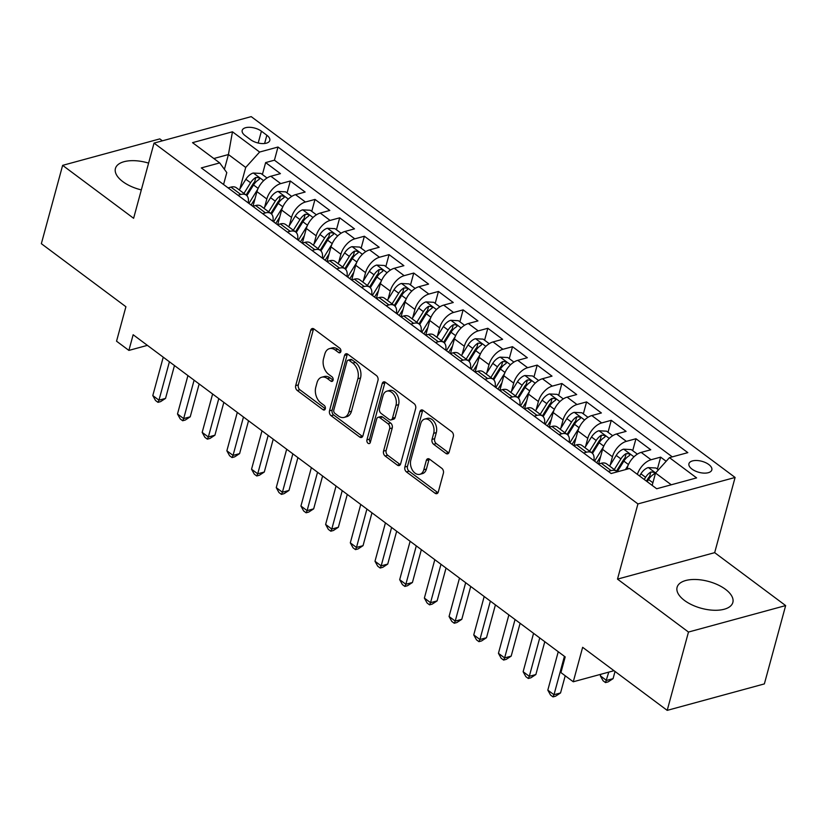 <?xml version="1.0" encoding="UTF-8"?>
<svg xmlns="http://www.w3.org/2000/svg" width="827" height="827" viewBox="0 0 827 827"><rect width="100%" height="100%" fill="white"/><g stroke="black" fill="none" stroke-linecap="round" stroke-linejoin="round"><path stroke-width="1.24" d="M340.848 351.609A2.543 1.726 -105.2 0 0 339.732 348.188L313.991 328.991A3.639 2.46 -105.2 0 0 312.192 328.557A3.639 2.46 -105.2 0 0 310.725 330.262L295.684 385.62A3.639 2.46 -105.2 0 0 297.275 390.499L323.026 409.696A2.543 1.726 -105.2 0 0 324.277 410.006A2.543 1.726 -105.2 0 0 325.3 408.807A2.543 1.726 -105.2 0 0 324.194 405.395L320.866 402.904A11.63 7.888 -105.2 0 1 315.78 387.284L317.03 382.674A11.63 7.888 -105.2 0 1 321.734 377.226A11.63 7.888 -105.2 0 1 327.461 378.611L330.79 381.102A2.543 1.726 -105.2 0 0 332.051 381.402A2.543 1.726 -105.2 0 0 333.074 380.213A2.543 1.726 -105.2 0 0 331.968 376.792L328.629 374.311A11.63 7.888 -105.2 0 1 323.553 358.68L324.804 354.07A11.63 7.888 -105.2 0 1 329.508 348.632A11.63 7.888 -105.2 0 1 335.235 350.017L338.563 352.498A2.543 1.726 -105.2 0 0 339.814 352.798A2.543 1.726 -105.2 0 0 340.848 351.609M725.455 589.3A28.893 13.904 15.2 0 0 696.334 579.51A28.893 13.904 15.2 0 0 677.096 587.304A28.893 13.904 15.2 0 0 684.487 600.454A28.893 13.904 15.2 0 0 713.608 610.243A28.893 13.904 15.2 0 0 732.846 602.449A28.893 13.904 15.2 0 0 725.455 589.3M148.602 163.115A28.893 13.904 15.2 0 0 115.429 168.481A28.893 13.904 15.2 0 0 122.83 181.64A28.893 13.904 15.2 0 0 141.324 189.9M708.78 464.516A11.847 5.706 15.2 0 0 696.841 460.505A11.847 5.706 15.2 0 0 688.943 463.699A11.847 5.706 15.2 0 0 691.982 469.095A11.847 5.706 15.2 0 0 703.922 473.116A11.847 5.706 15.2 0 0 711.82 469.912A11.847 5.706 15.2 0 0 708.78 464.516M445.867 453.403A3.639 2.46 -105.2 0 0 447.655 453.837A3.639 2.46 -105.2 0 0 449.123 452.131L453.341 436.604A3.639 2.46 -105.2 0 0 451.749 431.725L423.155 410.399A3.639 2.46 -105.2 0 0 421.367 409.965A3.639 2.46 -105.2 0 0 419.899 411.67L404.858 467.028A3.639 2.46 -105.2 0 0 406.45 471.907L435.043 493.233A3.639 2.46 -105.2 0 0 436.832 493.657A3.639 2.46 -105.2 0 0 438.3 491.962L443.396 473.199A3.639 2.46 -105.2 0 0 441.814 468.32L429.575 459.192A3.639 2.46 -105.2 0 0 427.786 458.758A3.639 2.46 -105.2 0 0 426.308 460.463L423.786 469.767A9.728 6.595 -105.2 0 1 419.858 474.316A9.728 6.595 -105.2 0 1 412.58 470.408A9.728 6.595 -105.2 0 1 410.823 460.101L420.726 423.651A9.728 6.595 -105.2 0 1 424.654 419.103A9.728 6.595 -105.2 0 1 431.932 423.01A9.728 6.595 -105.2 0 1 433.689 433.317L432.035 439.395A3.639 2.46 -105.2 0 0 433.627 444.275L445.867 453.403L448.492 452.689A3.639 2.46 -105.2 0 0 448.803 452.896M162.381 140.817L159.797 138.895L62.635 165.359L41.35 243.686L125.911 306.734L116.545 341.2L128.888 350.41L133.147 334.739L565.192 656.907L560.933 672.578L573.276 681.779L613.996 670.697M688.477 632.045L785.65 605.581L714.673 552.653L617.5 579.117L688.477 632.045L667.203 710.372L582.642 647.314L573.276 681.779M617.5 579.117L637.927 503.922L154.039 143.092L251.212 116.628L735.1 477.458L637.927 503.922M62.635 165.359L133.612 218.287L154.039 143.092M377.98 380.41A3.639 2.46 -105.2 0 0 376.388 375.52L347.795 354.204A3.639 2.46 -105.2 0 0 346.006 353.77A3.639 2.46 -105.2 0 0 344.539 355.465L329.497 410.823A3.639 2.46 -105.2 0 0 331.079 415.702L359.673 437.028A3.639 2.46 -105.2 0 0 361.471 437.462A3.639 2.46 -105.2 0 0 362.939 435.757L377.98 380.41M385.475 382.301L414.069 403.617A3.639 2.46 -105.2 0 1 415.661 408.507L400.619 463.864A3.639 2.46 -105.2 0 1 399.152 465.56A3.639 2.46 -105.2 0 1 397.363 465.125L385.124 456.008A3.639 2.46 -105.2 0 1 383.532 451.118L389.631 428.675A3.639 2.46 -105.2 0 0 388.049 423.786L379.924 417.738A3.639 2.46 -105.2 0 0 378.135 417.304A3.639 2.46 -105.2 0 0 376.667 419L370.32 442.373A2.543 1.726 -105.2 0 1 369.287 443.572A2.543 1.726 -105.2 0 1 367.384 442.548A2.543 1.726 -105.2 0 1 366.93 439.85L382.219 383.563A3.639 2.46 -105.2 0 1 383.687 381.867A3.639 2.46 -105.2 0 1 385.475 382.301M785.65 605.581L764.365 683.908L667.203 710.372M666.169 461.27L660.639 457.145L657.393 469.074M637.379 474.367A14.814 8.229 -53.3 0 1 651.056 459.75L641.183 452.39L650.766 449.785L635.953 438.734L632.707 450.674M610.192 465.084L612.456 456.742A14.814 8.229 -53.3 0 1 626.37 441.349L616.487 433.979L626.08 431.374L611.267 420.323L608.021 432.263M585.506 446.673L587.77 438.331A14.814 8.229 -53.3 0 1 601.674 422.938L591.801 415.567L601.384 412.962L586.57 401.912L583.335 413.851M560.809 428.262L563.084 419.92A14.814 8.229 -53.3 0 1 576.988 404.527L567.115 397.156L576.698 394.551L561.884 383.501L558.649 395.44M536.123 409.851L538.387 401.508A14.814 8.229 -53.3 0 1 552.302 386.116L542.429 378.756L552.012 376.14L537.199 365.1L533.953 377.029M511.437 391.44L513.701 383.097A14.814 8.229 -53.3 0 1 527.616 367.705L517.733 360.345L527.326 357.729L512.513 346.689L509.267 358.618M486.752 373.029L489.015 364.686A14.814 8.229 -53.3 0 1 502.93 349.294L493.047 341.933L502.64 339.318L487.827 328.278L484.581 340.207M462.055 354.628L464.329 346.275A14.814 8.229 -53.3 0 1 478.233 330.883L468.361 323.522L477.944 320.917L463.13 309.867L459.895 321.806M437.369 336.217L439.633 327.874A14.814 8.229 -53.3 0 1 453.547 312.472L443.675 305.111L453.258 302.506L438.444 291.455L435.198 303.395M412.683 317.806L414.947 309.463A14.814 8.229 -53.3 0 1 428.862 294.071L418.989 286.7L428.572 284.095L413.758 273.044L410.512 284.984M387.997 299.395L390.261 291.052A14.814 8.229 -53.3 0 1 404.176 275.66L394.293 268.289L403.886 265.684L389.072 254.633L385.827 266.573M363.301 280.984L365.575 272.641A14.814 8.229 -53.3 0 1 379.479 257.249L369.607 249.888L379.19 247.273L364.376 236.233L361.141 248.162M338.615 262.572L340.889 254.23A14.814 8.229 -53.3 0 1 354.793 238.838L344.921 231.477L354.504 228.862L339.69 217.821L336.455 229.751M313.929 244.161L316.193 235.819A14.814 8.229 -53.3 0 1 330.107 220.427L320.235 213.066L329.818 210.451L315.004 199.41L311.758 211.34M289.243 225.761L291.507 217.408A14.814 8.229 -53.3 0 1 305.421 202.015L295.539 194.655L305.132 192.04L290.318 180.999L280.725 183.604A14.814 8.229 126.7 0 0 266.821 198.997L264.557 207.35M287.072 192.929L290.318 180.999M641.183 452.39A14.814 8.229 126.7 0 0 627.269 467.782L626.876 469.229M616.487 433.979A14.814 8.229 126.7 0 0 602.583 449.371L598.614 463.978M591.801 415.567A14.814 8.229 126.7 0 0 577.897 430.96L573.928 445.567M567.115 397.156A14.814 8.229 126.7 0 0 553.201 412.549L549.231 427.166M542.429 378.756A14.814 8.229 126.7 0 0 528.515 394.148L524.545 408.755M517.733 360.345A14.814 8.229 126.7 0 0 503.829 375.737L499.859 390.344M493.047 341.933A14.814 8.229 126.7 0 0 479.143 357.326L475.174 371.933M468.361 323.522A14.814 8.229 126.7 0 0 454.447 338.915L450.488 353.522M443.675 305.111A14.814 8.229 126.7 0 0 429.761 320.504L425.791 335.111M418.989 286.7A14.814 8.229 126.7 0 0 405.075 302.093L401.105 316.7M394.293 268.289A14.814 8.229 126.7 0 0 380.389 283.682L376.419 298.289M369.607 249.888A14.814 8.229 126.7 0 0 355.703 265.281L351.733 279.888M344.921 231.477A14.814 8.229 126.7 0 0 331.007 246.87L327.037 261.477M320.235 213.066A14.814 8.229 126.7 0 0 306.321 228.459L302.351 243.066M295.539 194.655A14.814 8.229 126.7 0 0 281.635 210.048L277.665 224.655M245.133 135.628L250.571 139.68A11.485 5.52 15.2 0 0 262.138 143.567A11.485 5.52 15.2 0 0 269.788 140.466A11.485 5.52 15.2 0 0 266.852 135.246L261.415 131.193A11.485 5.52 15.2 0 0 249.847 127.306A11.485 5.52 15.2 0 0 242.197 130.397A11.485 5.52 15.2 0 0 245.133 135.628M671.286 484.787L655.532 473.034L669.446 457.641L687.826 452.638L277.996 147.03L259.616 152.044L245.712 167.436L239.861 188.938M669.446 457.641L696.603 477.892L656.679 488.757L629.523 468.506L611.143 473.52L201.312 167.912L219.703 162.909L192.536 142.657L232.459 131.793L259.616 152.044M672.279 456.866L274.43 160.19L265.632 162.588L280.436 173.639L270.853 176.244A14.814 8.229 126.7 0 0 256.949 191.637L252.979 206.243M248.203 202.884A14.814 8.229 126.7 0 0 246.26 195.131A14.814 8.229 126.7 0 0 240.812 194.479L237.969 195.255M246.26 195.131L236.388 187.77A14.814 8.229 126.7 0 0 230.94 187.119L228.097 187.884M608.3 471.4L611.132 470.625A14.814 8.229 -53.3 0 1 616.591 471.276A14.814 8.229 -53.3 0 1 617.231 471.855M616.591 471.276L606.708 463.916A14.814 8.229 126.7 0 0 601.26 463.254L598.428 464.03M583.614 452.989L586.446 452.214A14.814 8.229 -53.3 0 1 591.894 452.865A14.814 8.229 -53.3 0 1 593.838 460.618M591.894 452.865L582.022 445.505A14.814 8.229 126.7 0 0 576.574 444.854L573.731 445.619M558.918 434.578L561.76 433.803A14.814 8.229 -53.3 0 1 567.208 434.464A14.814 8.229 -53.3 0 1 569.152 442.207M567.208 434.464L557.336 427.094A14.814 8.229 126.7 0 0 551.888 426.443L549.045 427.218M534.232 416.167L537.074 415.392A14.814 8.229 -53.3 0 1 542.522 416.053A14.814 8.229 -53.3 0 1 544.466 423.796M542.522 416.053L532.65 408.683A14.814 8.229 126.7 0 0 527.192 408.031L524.359 408.807M509.546 397.756L512.378 396.981A14.814 8.229 -53.3 0 1 517.836 397.642A14.814 8.229 -53.3 0 1 519.78 405.385M517.836 397.642L507.954 390.282A14.814 8.229 126.7 0 0 502.506 389.62L499.673 390.396M484.86 379.345L487.692 378.58A14.814 8.229 -53.3 0 1 493.14 379.231A14.814 8.229 -53.3 0 1 495.084 386.974M493.14 379.231L483.268 371.871A14.814 8.229 126.7 0 0 477.82 371.209L474.977 371.985M460.163 360.934L463.006 360.169A14.814 8.229 -53.3 0 1 468.454 360.82A14.814 8.229 -53.3 0 1 470.398 368.563M468.454 360.82L458.582 353.46A14.814 8.229 126.7 0 0 453.134 352.798L450.291 353.574M435.478 342.533L438.32 341.758A14.814 8.229 -53.3 0 1 443.768 342.409A14.814 8.229 -53.3 0 1 445.712 350.162M443.768 342.409L433.896 335.049A14.814 8.229 126.7 0 0 428.438 334.387L425.605 335.162M410.792 324.122L413.634 323.347A14.814 8.229 -53.3 0 1 419.082 323.998A14.814 8.229 -53.3 0 1 421.026 331.751M419.082 323.998L409.21 316.638A14.814 8.229 126.7 0 0 403.752 315.986L400.919 316.751M386.106 305.711L388.938 304.936A14.814 8.229 -53.3 0 1 394.396 305.597A14.814 8.229 -53.3 0 1 396.34 313.34M394.396 305.597L384.514 298.227A14.814 8.229 126.7 0 0 379.066 297.575L376.223 298.34M361.42 287.3L364.252 286.524A14.814 8.229 -53.3 0 1 369.7 287.186A14.814 8.229 -53.3 0 1 371.643 294.929M369.7 287.186L359.828 279.815A14.814 8.229 126.7 0 0 354.38 279.164L351.537 279.94M336.723 268.889L339.566 268.113A14.814 8.229 -53.3 0 1 345.014 268.775A14.814 8.229 -53.3 0 1 346.958 276.518M345.014 268.775L335.142 261.404A14.814 8.229 126.7 0 0 329.694 260.753L326.851 261.528M312.037 250.478L314.88 249.702A14.814 8.229 -53.3 0 1 320.328 250.364A14.814 8.229 -53.3 0 1 322.272 258.107M320.328 250.364L310.456 243.004A14.814 8.229 126.7 0 0 304.998 242.342L302.165 243.117M287.351 232.067L290.184 231.302A14.814 8.229 -53.3 0 1 295.642 231.953A14.814 8.229 -53.3 0 1 297.586 239.696M295.642 231.953L285.76 224.593A14.814 8.229 126.7 0 0 280.312 223.931L277.479 224.706M262.666 213.666L265.498 212.89A14.814 8.229 -53.3 0 1 270.946 213.542A14.814 8.229 -53.3 0 1 272.889 221.295M270.946 213.542L261.074 206.181A14.814 8.229 126.7 0 0 255.626 205.52L252.783 206.295M305.421 202.015L315.004 199.41M330.107 220.427L339.69 217.821M354.793 238.838L364.376 236.233M379.479 257.249L389.072 254.633M404.176 275.66L413.758 273.044M428.862 294.071L438.444 291.455M453.547 312.472L463.13 309.867M478.233 330.883L487.827 328.278M502.93 349.294L512.513 346.689M527.616 367.705L537.199 365.1M552.302 386.116L561.884 383.501M576.988 404.527L586.57 401.912M601.674 422.938L611.267 420.323M626.37 441.349L635.953 438.734M651.056 459.75L660.639 457.145M655.532 473.034L652.172 485.397M245.712 167.436L228.428 154.546L213.821 158.526M224.406 169.328L228.428 154.546L232.459 131.793M223.559 184.504L226.794 172.585L219.703 162.909M714.673 552.653L735.1 477.458M128.888 350.41L147.392 345.366M262.386 174.528L265.632 162.588M274.43 160.19L277.996 147.03M340.869 351.537L337.861 349.294A11.63 7.888 -105.2 0 0 332.134 347.919L329.508 348.632M321.734 377.226L324.36 376.512A11.63 7.888 -105.2 0 1 330.087 377.898L333.095 380.141M313.671 328.784A3.639 2.46 -105.2 0 0 313.35 329.549L298.32 384.906A3.639 2.46 -105.2 0 0 299.901 389.786L325.321 408.745M347.474 353.997A3.639 2.46 -105.2 0 0 347.164 354.752L332.123 410.109A3.639 2.46 -105.2 0 0 333.705 414.989L362.298 436.315A3.639 2.46 -105.2 0 0 362.619 436.522M349.283 360.489A2.543 1.726 -105.2 0 0 348.033 360.19A2.543 1.726 -105.2 0 0 347.009 361.378L333.808 409.975A2.543 1.726 -105.2 0 0 334.914 413.386L338.429 416.012A11.63 7.888 -105.2 0 0 344.156 417.397A11.63 7.888 -105.2 0 0 348.86 411.949L357.884 378.735A11.63 7.888 -105.2 0 0 352.798 363.115L349.283 360.489L351.92 359.776A2.543 1.726 -105.2 0 0 350.658 359.476L348.033 360.19M344.156 417.397L346.792 416.674A11.63 7.888 -105.2 0 0 351.485 411.236L348.86 411.949M351.92 359.776L355.424 362.402A11.63 7.888 -105.2 0 1 360.51 378.022L351.485 411.236M378.135 417.304L380.761 416.591A3.639 2.46 -105.2 0 1 382.55 417.025L390.675 423.073A3.639 2.46 -105.2 0 1 392.256 427.952L386.157 450.405A3.639 2.46 -105.2 0 0 387.749 455.284L399.989 464.412A3.639 2.46 -105.2 0 0 400.309 464.619M385.155 382.095A3.639 2.46 -105.2 0 0 384.844 382.849L369.555 439.127A2.543 1.726 -105.2 0 0 370.351 442.269M395.968 405.375A9.728 6.595 -105.2 0 0 394.21 395.068A9.728 6.595 -105.2 0 0 386.922 391.161A9.728 6.595 -105.2 0 0 382.994 395.709L379.51 408.548A3.639 2.46 -105.2 0 0 381.102 413.428L389.217 419.485A3.639 2.46 -105.2 0 0 391.006 419.92A3.639 2.46 -105.2 0 0 392.474 418.214L395.968 405.375L398.593 404.661A9.728 6.595 -105.2 0 0 396.836 394.355A9.728 6.595 -105.2 0 0 389.548 390.447L386.922 391.161M391.006 419.92L393.631 419.196A3.639 2.46 -105.2 0 0 395.099 417.501L392.474 418.214M398.593 404.661L395.099 417.501M424.654 419.103L427.28 418.39A9.728 6.595 -105.2 0 1 434.557 422.297A9.728 6.595 -105.2 0 1 436.315 432.604L434.661 438.682A3.639 2.46 -105.2 0 0 436.253 443.561L448.492 452.689M419.858 474.316L422.483 473.602A9.728 6.595 -105.2 0 0 426.412 469.054L423.786 469.767M429.254 458.985A3.639 2.46 -105.2 0 0 428.944 459.75L426.412 469.054M422.835 410.192A3.639 2.46 -105.2 0 0 422.525 410.957L407.484 466.304A3.639 2.46 -105.2 0 0 409.076 471.194L437.669 492.51A3.639 2.46 -105.2 0 0 437.99 492.716M267.038 177.991L260.929 173.443L253.207 173.029A9.81 5.448 126.7 0 0 245.877 179.263L239.261 189.91M257.817 189.114L248.927 203.421M255.016 198.728L251.098 205.034M246.87 195.679L253.538 184.969A9.81 5.448 -53.3 0 1 258.789 179.655L259.533 178.859L258.82 177.65L255.822 177.454A9.81 5.448 126.7 0 0 250.571 182.757L243.944 193.415M246.115 195.027L253.124 183.759A5.003 2.781 -53.3 0 1 254.602 181.961L255.822 177.454M169.411 361.781L158.97 400.185L152.799 395.575L163.239 357.181M174.466 365.555L165.545 398.397L158.97 400.185L157.988 402.335L155.517 400.495L152.799 395.575M165.545 398.397L160.614 401.622L157.988 402.335M291.724 196.402L285.615 191.854L277.903 191.44A9.81 5.448 126.7 0 0 270.574 197.674L263.947 208.321M282.503 207.525L273.613 221.832M279.702 217.139L275.784 223.445M271.566 214.09L278.223 203.38A9.81 5.448 -53.3 0 1 283.475 198.066L284.219 197.271L283.506 196.061L280.518 195.865A9.81 5.448 126.7 0 0 275.257 201.168L268.641 211.815M270.801 213.438L277.81 202.17A5.003 2.781 -53.3 0 1 279.288 200.372L280.518 195.865M316.41 214.813L310.311 210.265L302.589 209.851A9.81 5.448 126.7 0 0 295.26 216.085L288.633 226.732M307.199 225.936L298.309 240.243M304.398 235.55L300.47 241.856M296.252 232.501L302.909 221.791A9.81 5.448 -53.3 0 1 308.161 216.478L308.905 215.692L308.192 214.472L305.204 214.265A9.81 5.448 126.7 0 0 299.953 219.579L293.327 230.226M295.497 231.849L302.506 220.582A5.003 2.781 -53.3 0 1 303.974 218.783L305.204 214.265M341.096 233.224L334.997 228.665L327.275 228.262A9.81 5.448 126.7 0 0 319.946 234.486L313.319 245.143M331.885 244.347L322.995 258.644M329.084 253.961L325.166 260.267M320.938 250.912L327.595 240.192A9.81 5.448 -53.3 0 1 332.857 234.889L333.591 234.103L332.878 232.883L329.89 232.676A9.81 5.448 126.7 0 0 324.639 237.99L318.013 248.638M320.183 250.261L327.192 238.982A5.003 2.781 -53.3 0 1 328.67 237.184L329.89 232.676M365.792 251.635L359.683 247.077L351.961 246.673A9.81 5.448 126.7 0 0 344.632 252.897L338.016 263.555M356.571 262.759L347.681 277.055M353.77 272.362L349.852 278.678M345.624 269.323L352.292 258.603A9.81 5.448 -53.3 0 1 357.543 253.3L358.277 252.514L357.574 251.284L354.576 251.088A9.81 5.448 126.7 0 0 349.325 256.401L342.698 267.049M344.869 268.661L351.878 257.393A5.003 2.781 -53.3 0 1 353.356 255.595L354.576 251.088M194.097 380.193L183.666 418.586L177.495 413.986L187.925 375.592M199.152 383.966L190.231 416.798L183.666 418.586L182.674 420.747L180.203 418.907L177.495 413.986M190.231 416.798L185.3 420.033L182.674 420.747M218.783 398.604L208.352 436.997L202.181 432.397L212.611 394.003M223.838 402.367L214.917 435.209L208.352 436.997L207.36 439.158L204.889 437.318L202.181 432.397M214.917 435.209L209.986 438.444L207.36 439.158M243.469 417.015L233.038 455.408L226.867 450.808L237.297 412.404M248.524 420.778L239.603 453.62L233.038 455.408L232.056 457.569L229.586 455.729L226.867 450.808M239.603 453.62L234.682 456.845L232.056 457.569M268.165 435.415L257.724 473.819L251.553 469.219L261.994 430.815M273.22 439.189L264.289 472.031L257.724 473.819L256.742 475.98L254.271 474.129L251.553 469.219M264.289 472.031L259.368 475.256L256.742 475.98M390.478 270.036L384.369 265.488L376.647 265.074A9.81 5.448 126.7 0 0 369.318 271.308L362.702 281.955M381.257 281.17L372.367 295.466M378.456 290.773L374.538 297.089M370.31 287.734L376.978 277.014A9.81 5.448 -53.3 0 1 382.229 271.711L382.973 270.905L382.26 269.695L379.273 269.499A9.81 5.448 126.7 0 0 374.011 274.802L367.395 285.46M369.555 287.072L376.564 275.805A5.003 2.781 -53.3 0 1 378.042 274.006L379.273 269.499M292.851 453.827L282.42 492.23L276.249 487.63L286.68 449.226M297.906 457.6L288.985 490.442L282.42 492.23L281.428 494.381L278.957 492.541L276.249 487.63M288.985 490.442L284.054 493.667L281.428 494.381M415.164 288.447L409.065 283.899L401.343 283.485A9.81 5.448 126.7 0 0 394.014 289.719L387.387 300.366M405.954 299.57L397.053 313.878M403.152 309.184L399.224 315.49M395.006 306.135L401.664 295.425A9.81 5.448 -53.3 0 1 406.915 290.122L407.659 289.316L406.946 288.106L403.958 287.91A9.81 5.448 126.7 0 0 398.697 293.213L392.081 303.871M394.252 305.483L401.25 294.216A5.003 2.781 -53.3 0 1 402.728 292.417L403.958 287.91M317.537 472.238L307.106 510.641L300.935 506.031L311.365 467.637M322.592 476.011L313.671 508.853L307.106 510.641L306.114 512.792L303.643 510.952L300.935 506.031M313.671 508.853L308.74 512.078L306.114 512.792M439.85 306.858L433.751 302.31L426.029 301.896A9.81 5.448 126.7 0 0 418.7 308.13L412.073 318.777M430.64 317.981L421.749 332.289M427.838 327.595L423.91 333.901M419.692 324.546L426.35 313.836A9.81 5.448 -53.3 0 1 431.611 308.523L432.345 307.737L431.632 306.517L428.644 306.321A9.81 5.448 126.7 0 0 423.393 311.624L416.767 322.282M418.938 323.895L425.946 312.627A5.003 2.781 -53.3 0 1 427.414 310.828L428.644 306.321M342.223 490.649L331.792 529.053L325.621 524.442L336.051 486.049M347.278 494.422L338.357 527.264L331.792 529.053L330.8 531.203L328.34 529.363L325.621 524.442M338.357 527.264L333.426 530.489L330.8 531.203M464.547 325.269L458.437 320.721L450.715 320.307A9.81 5.448 126.7 0 0 443.386 326.541L436.77 337.189M455.326 336.393L446.435 350.7M452.524 346.006L448.606 352.312M444.378 342.957L451.035 332.247A9.81 5.448 -53.3 0 1 456.297 326.934L457.031 326.148L456.328 324.928L453.33 324.732A9.81 5.448 126.7 0 0 448.079 330.035L441.453 340.683M443.623 342.306L450.632 331.038A5.003 2.781 -53.3 0 1 452.111 329.239L453.33 324.732M366.909 509.06L356.478 547.453L350.307 542.853L360.737 504.46M371.974 512.833L363.043 545.665L356.478 547.453L355.496 549.614L353.026 547.774L350.307 542.853M363.043 545.665L358.122 548.901L355.496 549.614M489.233 343.681L483.123 339.132L475.401 338.719A9.81 5.448 126.7 0 0 468.072 344.952L461.456 355.6M480.011 354.804L471.121 369.111M477.21 364.418L473.292 370.723M469.064 361.368L475.732 350.658A9.81 5.448 -53.3 0 1 480.983 345.345L481.727 344.539L481.014 343.339L478.016 343.143A9.81 5.448 126.7 0 0 472.765 348.446L466.149 359.094M468.309 360.717L475.318 349.449A5.003 2.781 -53.3 0 1 476.797 347.65L478.016 343.143M391.605 527.471L381.175 565.864L374.993 561.264L385.434 522.871M396.66 531.234L387.739 564.076L381.175 565.864L380.182 568.025L377.712 566.185L374.993 561.264M387.739 564.076L382.808 567.312L380.182 568.025M513.918 362.092L507.819 357.533L500.097 357.13A9.81 5.448 126.7 0 0 492.768 363.353L486.142 374.011M504.708 373.215L495.807 387.512M501.906 382.829L497.978 389.135M493.76 379.779L500.418 369.059A9.81 5.448 -53.3 0 1 505.669 363.756L506.413 362.95L505.7 361.75L502.713 361.544A9.81 5.448 126.7 0 0 497.451 366.857L490.835 377.505M493.006 379.128L500.004 367.85A5.003 2.781 -53.3 0 1 501.482 366.051L502.713 361.544M416.291 545.882L405.861 584.275L399.689 579.675L410.12 541.271M421.346 549.645L412.425 582.487L405.861 584.275L404.868 586.436L402.398 584.596L399.689 579.675M412.425 582.487L407.494 585.723L404.868 586.436M538.604 380.503L532.505 375.944L524.783 375.541A9.81 5.448 126.7 0 0 517.454 381.764L510.828 392.422M529.394 391.626L520.503 405.923M526.592 401.24L522.664 407.546M518.446 398.19L525.104 387.47A9.81 5.448 -53.3 0 1 530.355 382.167L531.099 381.381L530.386 380.151L527.399 379.955A9.81 5.448 126.7 0 0 522.147 385.268L515.521 395.916M517.692 397.529L524.7 386.261A5.003 2.781 -53.3 0 1 526.168 384.462L527.399 379.955M440.977 564.283L430.547 602.687L424.375 598.086L434.806 559.683M446.032 568.056L437.111 600.898L430.547 602.687L429.554 604.847L427.094 602.997L424.375 598.086M437.111 600.898L432.18 604.123L429.554 604.847M563.29 398.903L557.191 394.355L549.469 393.952A9.81 5.448 126.7 0 0 542.14 400.175L535.514 410.833M554.08 410.037L545.189 424.334M551.278 419.64L547.36 425.957M543.132 416.601L549.79 405.881A9.81 5.448 -53.3 0 1 555.051 400.578L555.785 399.792L555.072 398.562L552.085 398.366A9.81 5.448 126.7 0 0 546.833 403.679L540.207 414.327M542.378 415.94L549.386 404.672A5.003 2.781 -53.3 0 1 550.865 402.873L552.085 398.366M465.663 582.694L455.232 621.098L449.061 616.497L459.492 578.094M470.718 586.467L461.797 619.309L455.232 621.098L454.25 623.248L451.78 621.408L449.061 616.497M461.797 619.309L456.876 622.535L454.25 623.248M490.359 601.105L479.918 639.509L473.747 634.909L484.188 596.505M495.414 604.878L486.493 637.72L479.918 639.509L478.936 641.659L476.466 639.819L473.747 634.909M486.493 637.72L481.562 640.946L478.936 641.659M515.045 619.516L504.615 657.92L498.443 653.309L508.874 614.916M520.1 623.289L511.179 656.131L504.615 657.92L503.622 660.07L501.152 658.23L498.443 653.309M511.179 656.131L506.248 659.357L503.622 660.07M587.987 417.315L581.877 412.766L574.155 412.353A9.81 5.448 126.7 0 0 566.826 418.586L560.21 429.234M578.766 428.438L569.875 442.745M575.964 438.052L572.046 444.357M567.818 435.002L574.486 424.292A9.81 5.448 -53.3 0 1 579.737 418.989L580.471 418.193L579.768 416.973L576.77 416.777A9.81 5.448 126.7 0 0 571.519 422.08L564.893 432.738M567.064 434.351L574.072 423.083A5.003 2.781 -53.3 0 1 575.551 421.284L576.77 416.777M612.673 435.726L606.563 431.177L598.841 430.764A9.81 5.448 126.7 0 0 591.512 436.997L584.896 447.645M603.452 446.849L594.561 461.156M600.65 456.463L596.732 462.769M592.504 453.413L599.172 442.703A9.81 5.448 -53.3 0 1 604.423 437.4L605.168 436.594L604.454 435.384L601.467 435.188A9.81 5.448 126.7 0 0 596.205 440.491L589.589 451.149M591.75 452.762L598.758 441.494A5.003 2.781 -53.3 0 1 600.237 439.695L601.467 435.188M637.359 454.137L631.259 449.588L623.537 449.175A9.81 5.448 126.7 0 0 616.208 455.408L609.582 466.056M628.148 465.26L625.429 469.622M617.2 471.824L623.858 461.115A9.81 5.448 -53.3 0 1 629.109 455.801L629.854 455.005L629.14 453.796L626.153 453.599A9.81 5.448 126.7 0 0 620.891 458.902L614.275 469.55M616.446 471.173L623.444 459.905A5.003 2.781 -53.3 0 1 624.923 458.106L626.153 453.599M539.731 637.927L529.301 676.321L523.129 671.72L533.56 633.327M544.786 641.7L535.865 674.543L529.301 676.321L528.308 678.481L525.838 676.641L523.129 671.72M535.865 674.543L530.934 677.768L528.308 678.481M658.416 469.839L655.945 467.999L648.223 467.586A9.81 5.448 126.7 0 0 640.894 473.819L639.55 475.98M652.493 484.219L651.893 485.191M600.753 674.294L600.34 675.835L606.511 680.435L613.076 678.647L615.03 671.462M647.2 481.686L648.544 479.526A9.81 5.448 -53.3 0 1 653.806 474.212L654.539 473.426L653.826 472.207L650.839 472.01A9.81 5.448 126.7 0 0 645.587 477.313L644.233 479.484M646.404 481.097L648.141 478.316A5.003 2.781 -53.3 0 1 649.619 476.517L650.839 472.01M613.076 678.647L608.145 681.872L605.519 682.585L608.775 672.113M605.519 682.585L603.059 680.745L600.34 675.835M564.417 656.338L553.987 694.732L547.815 690.131L558.246 651.738M565.223 675.773L560.551 692.943L553.987 694.732L552.994 696.892L550.534 695.052L547.815 690.131M560.551 692.943L555.63 696.179L552.994 696.892M628.582 468.764L627.269 467.782M612.456 456.742L602.583 449.371M587.77 438.331L577.897 430.96M563.084 419.92L553.201 412.549M538.387 401.508L528.515 394.148M513.701 383.097L503.829 375.737M489.015 364.686L479.143 357.326M464.329 346.275L454.447 338.915M439.633 327.874L429.761 320.504M414.947 309.463L405.075 302.093M390.261 291.052L380.389 283.682M365.575 272.641L355.703 265.281M340.889 254.23L331.007 246.87M316.193 235.819L306.321 228.459M291.507 217.408L281.635 210.048M266.821 198.997L256.949 191.637M240.812 194.479L230.94 187.119M611.132 470.625L601.26 463.254M586.446 452.214L576.574 444.854M561.76 433.803L551.888 426.443M537.074 415.392L527.192 408.031M512.378 396.981L502.506 389.62M487.692 378.58L477.82 371.209M463.006 360.169L453.134 352.798M438.32 341.758L428.438 334.387M413.634 323.347L403.752 315.986M388.938 304.936L379.066 297.575M364.252 286.524L354.38 279.164M339.566 268.113L329.694 260.753M314.88 249.702L304.998 242.342M290.184 231.302L280.312 223.931M265.498 212.89L255.626 205.52M280.725 183.604L270.853 176.244M258.2 143.03L261.415 131.193M264.609 143.495L266.852 135.246M337.861 349.294L335.235 350.017M332.971 380.503L330.79 381.102M330.087 377.898L327.461 378.611M325.207 409.107L323.026 409.696M299.901 389.786L297.275 390.499M298.32 384.906L295.684 385.62M313.35 329.549L310.725 330.262M340.745 351.899L338.563 352.498M362.298 436.315L359.673 437.028M333.705 414.989L331.079 415.702M332.123 410.109L329.497 410.823M347.164 354.752L344.539 355.465M360.51 378.022L357.884 378.735M355.424 362.402L352.798 363.115M399.989 464.412L397.363 465.125M387.749 455.284L385.124 456.008M386.157 450.405L383.532 451.118M392.256 427.952L389.631 428.675M390.675 423.073L388.049 423.786M382.55 417.025L379.924 417.738M369.555 439.127L366.93 439.85M384.844 382.849L382.219 383.563M436.253 443.561L433.627 444.275M434.661 438.682L432.035 439.395M436.315 432.604L433.689 433.317M428.944 459.75L426.308 460.463M437.669 492.51L435.043 493.233M409.076 471.194L406.45 471.907M407.484 466.304L404.858 467.028M422.525 410.957L419.899 411.67M263.648 180.679L253.403 173.039M250.571 182.757L245.877 179.263M258.138 188.401L253.538 184.969M288.334 199.09L278.089 191.45M275.257 201.168L270.574 197.674M282.824 206.812L278.223 203.38M313.03 217.501L302.775 209.862M299.953 219.579L295.26 216.085M307.51 225.223L302.909 221.791M337.716 235.912L327.471 228.273M324.639 237.99L319.946 234.486M332.206 243.624L327.595 240.192M362.402 254.323L352.157 246.673M349.325 256.401L344.632 252.897M356.892 262.035L352.292 258.603M387.088 272.724L376.843 265.085M374.011 274.802L369.318 271.308M381.578 280.446L376.978 277.014M411.774 291.135L401.529 283.496M398.697 293.213L394.014 289.719M406.264 298.857L401.664 295.425M436.47 309.546L426.225 301.907M423.393 311.624L418.7 308.13M430.95 317.268L426.35 313.836M461.156 327.957L450.911 320.318M448.079 330.035L443.386 326.541M455.646 335.679L451.035 332.247M485.842 346.368L475.597 338.729M472.765 348.446L468.072 344.952M480.332 354.09L475.732 350.658M510.528 364.779L500.283 357.14M497.451 366.857L492.768 363.353M505.018 372.491L500.418 369.059M535.224 383.19L524.969 375.551M522.147 385.268L517.454 381.764M529.704 390.902L525.104 387.47M559.91 401.591L549.666 393.952M546.833 403.679L542.14 400.175M554.4 409.313L549.79 405.881M584.596 420.002L574.351 412.363M571.519 422.08L566.826 418.586M579.086 427.724L574.486 424.292M609.282 438.413L599.037 430.774M596.205 440.491L591.512 436.997M603.772 446.135L599.172 442.703M633.968 456.824L623.723 449.185M620.891 458.902L616.208 455.408M628.458 464.547L623.858 461.115M655.604 472.951L648.42 467.596M645.587 477.313L640.894 473.819M652.885 482.761L648.544 479.526"/></g></svg>
